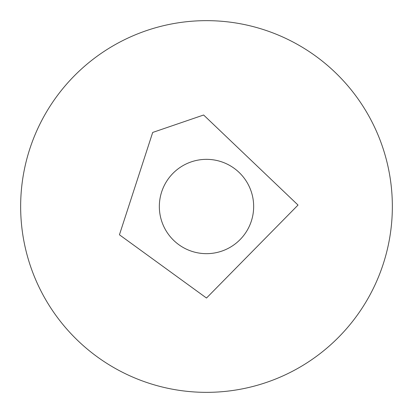 <?xml version="1.0" encoding="UTF-8"?>
<svg xmlns="http://www.w3.org/2000/svg" width="413" height="413" viewBox="0 0 413 413"><rect width="100%" height="100%" fill="white"/><g stroke="black" fill="none" stroke-linecap="round" stroke-linejoin="round"><path stroke-width="0.62" d="M206.5 20.65A185.85 185.85 0 0 1 367.451 299.425A185.85 185.85 0 0 1 45.549 299.425A185.85 185.85 0 0 1 206.5 20.65M206.5 159.346A47.154 47.154 0 0 1 247.341 230.077A47.154 47.154 0 0 1 165.659 230.077A47.154 47.154 0 0 1 206.5 159.346M206.5 298.036L119.44 234.785L152.696 132.444L203.624 115.005L298.026 205.06L206.5 298.036"/></g></svg>
